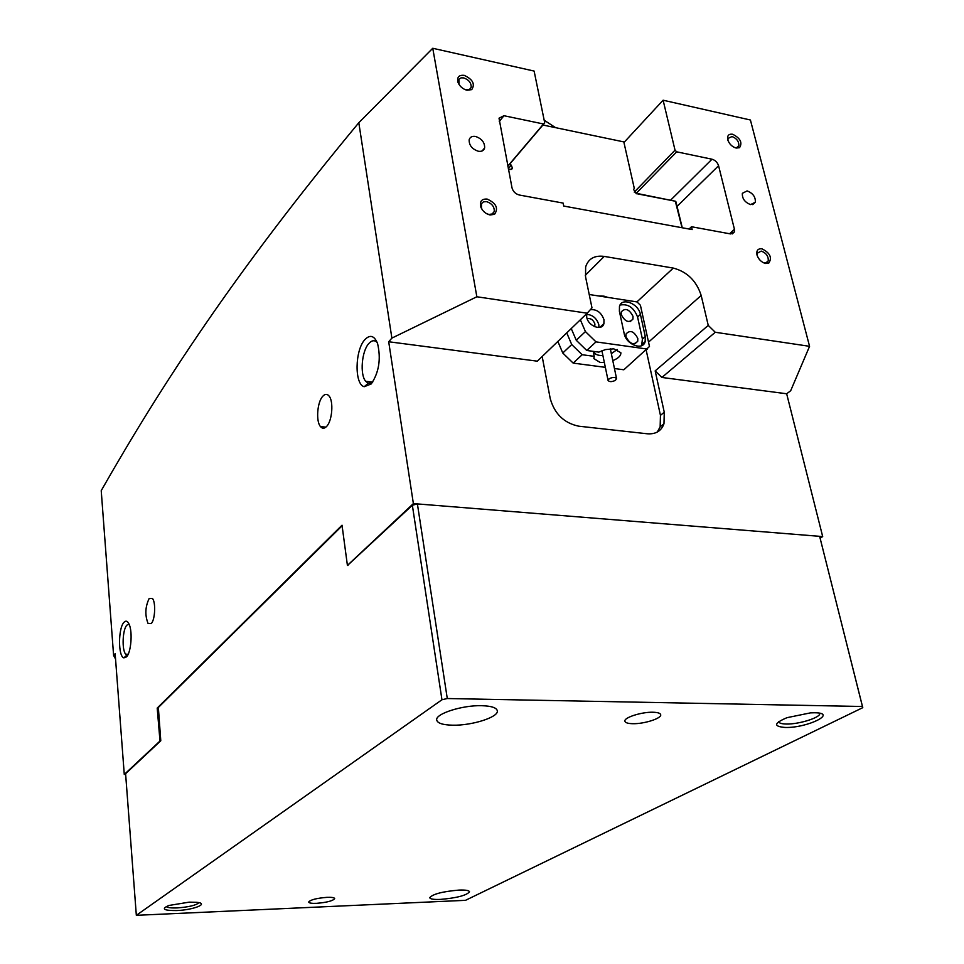 <?xml version="1.0" encoding="UTF-8"?>
<svg xmlns="http://www.w3.org/2000/svg" width="964" height="964" viewBox="0 0 964 964"><rect width="100%" height="100%" fill="white"/><g stroke="black" fill="none" stroke-linecap="round" stroke-linejoin="round"><path stroke-width="1.45" d="M778.671 721.687L778.671 721.699C779.105 723.145 781.635 723.928 786.287 724.024C798.999 724.422 821.268 717.349 819.689 713.324L819.689 713.324M814.652 712.758C838.415 712.902 807.181 728.133 785.202 727.459C773.249 726.482 773.851 723.217 786.998 717.674L810.495 712.866L814.652 712.758M166.29 906.509C167.471 907.666 171.086 908.136 177.147 907.919C188.799 907.064 196.078 905.317 198.97 902.678M189.125 902.159L196.644 902.304C209.791 903.473 193.68 909.992 176.617 910.558C163.494 910.631 160.928 908.932 168.893 905.473L189.125 902.159M452.719 725.193C471.926 725.675 498.774 717.132 497.316 710.83C496.617 707.709 491.435 705.997 481.747 705.696C462.346 705.07 435.113 713.83 436.704 720.012C437.451 723.229 442.789 724.964 452.719 725.193M440.379 899.412C456.755 897.978 466.468 895.448 469.528 891.808C469.143 890.435 465.66 889.856 459.093 890.073C442.56 891.507 432.776 894.038 429.739 897.677C430.161 899.075 433.704 899.653 440.379 899.412M632.794 723.699C644.109 724.024 661.858 718.349 660.702 714.71C660.304 713.191 657.725 712.372 652.965 712.239C641.566 711.866 623.684 717.626 624.901 721.217C625.311 722.759 627.938 723.59 632.794 723.699M316.433 903.34C326.808 902.485 332.881 900.906 334.689 898.617C334.4 897.605 331.845 897.183 327.001 897.339C316.566 898.195 310.456 899.761 308.661 902.051C308.962 903.075 311.553 903.509 316.433 903.34M342.232 526.814L341.642 526.26L158.349 707.468L160.783 740.762L125.597 773.706L136.334 915.318L465.516 900.328L862.78 707.66L862.455 706.491L447.284 698.526L441.958 699.756L136.334 915.318M441.958 699.756L412.351 505.244L347.546 565.41M412.351 505.244L417.4 503.919L819.641 536.333L862.78 707.66M417.4 503.919L447.284 698.526M862.455 706.491L819.641 536.333M123.898 622.419C125.91 620.238 127.694 620.961 129.26 624.564C132.707 632.276 131.032 652.52 126.585 656.846L123.886 657.87C118.09 656.617 118.126 628.299 123.898 622.419M129.104 624.19L126.838 625.166C122.549 629.54 121.729 649.881 125.669 654.195L127.73 655.171M364.802 339.714C370.043 334.267 374.309 335.556 377.587 343.57C381.105 358.921 378.997 372.369 371.273 383.925L364.187 386.721C354.378 384.395 354.86 350.33 364.802 339.714M377.165 342.437C374.562 339.87 371.779 340.244 368.79 343.558C361.681 351.185 359.753 374.586 365.681 381.286L368.284 383.262L372.369 382.563M464.25 75.373C472.806 79.361 475.3 84.121 471.733 89.628L467.01 90.23C462.768 89.05 459.768 86.447 458.021 82.422C456.791 77.18 458.876 74.818 464.25 75.373M465.564 89.809L469.721 89.399L471.203 87.266C471.3 82.868 468.793 79.735 463.684 77.891L461.069 77.855L458.888 79.289L459.045 84.495M487.133 199.066C496.207 203.211 498.677 208.296 494.544 214.321L490.074 214.972C485.772 213.936 482.699 211.309 480.831 207.115C479.457 201.452 481.554 198.765 487.133 199.066M486.543 213.659L488.905 214.454L492.52 213.936L494.279 211.502C494.46 206.694 491.869 203.404 486.531 201.609L483.446 201.85L481.446 203.681L481.458 208.128L482.386 209.947M761.897 248.796C770.043 252.881 772.333 257.653 768.766 263.112L765.657 263.485C761.44 262.316 758.548 259.485 756.981 254.966C756.234 250.556 757.873 248.495 761.897 248.796M763.476 262.762L766.778 262.654L768.248 260.834C768.525 256.207 766.187 252.966 761.247 251.098L757.234 253.231L757.15 255.544M732.64 134.249C740.34 138.165 742.641 142.648 739.533 147.697L736.159 148.058C732.038 146.781 729.23 144.01 727.748 139.744C727.061 135.611 728.688 133.779 732.64 134.249M734.978 147.697L737.568 147.384L738.822 145.757C739.014 141.503 736.749 138.418 732.013 136.526L728.013 138.455L727.928 140.37M750.607 204.597L755.342 202.199C755.619 196.909 752.872 193.149 747.112 190.908L742.352 193.318C742.087 198.62 744.835 202.38 750.607 204.597M478.289 151.24C481.687 151.746 483.808 150.649 484.639 147.926C484.796 142.455 481.771 138.635 475.553 136.466C472.131 135.936 469.998 137.045 469.155 139.792C469.01 145.275 472.059 149.095 478.289 151.24M598.993 296.02L604.006 296.165L607.862 297.406M151.288 623.503C155.12 619.78 155.915 602.223 152.445 598.451L149.167 598.487C145.178 606.862 144.817 615.189 148.07 623.479L151.288 623.503M326.7 426.341C332.231 420.738 333.737 401.217 329.037 395.987C327.097 393.71 324.976 393.83 322.687 396.349C317.216 402.181 315.806 421.328 320.458 426.57C322.35 428.823 324.422 428.739 326.7 426.341M701.177 295.454L708.251 325.398L715.264 332.267L809.567 346.317L750.414 120.006L663.111 100.208L675.029 150.179L676.704 151.83L711.998 159.217C715.252 160.205 717.445 162.374 718.578 165.736L734.435 229.275L734.447 231.866L730.531 233.927L691.477 226.733L692.152 229.589L563.747 206.055L563.133 203.091L519.319 195.017C515.523 193.969 513.089 191.583 512.017 187.884L499.027 118.198L503.955 115.716L543.539 123.995L544.72 122.874L534.116 71.071L432.752 48.272L476.855 296.767L587.209 313.204L591.98 307.841L585.558 276.849L585.642 266.908C588.353 258.665 594.547 255.171 604.247 256.412L673.282 268.076C687.175 271.764 696.478 280.898 701.177 295.454L648.531 342.136M809.567 346.317L790.673 390.745L786.66 393.77L822.69 536.574L820.135 538.177M663.111 100.208L624.009 142.431M715.264 332.267L661.894 377.454L655.171 370.899L708.251 325.398M786.66 393.77L661.894 377.454M125.645 774.466L124.272 774.478L115.15 653.7L113.607 655.472L101.22 490.64C161.024 385.769 234.686 272.294 358.813 122.729L432.752 48.272M124.272 774.478L159.988 741.015L157.204 708.07L342.027 525.211L347.414 565.398L413.375 503.594L388.697 341.75L391.878 338.111L358.813 122.729M115.56 659.014L113.607 655.472M476.855 296.767L391.878 338.111M587.209 313.204L537.322 361.175L388.697 341.75M542.178 356.511L550.251 398.674C554.601 413.893 564.061 423.063 578.641 426.172L647.338 433.788C655.749 434.378 661.292 431.041 663.979 423.762L664.268 412.231L655.171 370.899M822.69 536.574L413.375 503.594M157.204 708.07L158.229 708.094M348.052 565.446L347.414 565.398M507.835 166.085L543.539 123.995M691.477 226.733L689.067 229.022M676.704 151.83L635.987 193.559M544.72 122.874L507.871 166.302M634.24 192.101L675.029 150.179M646.169 350.089L660.448 415.351L660.147 426.859L657.255 432.077M644.314 342.341L644.542 343.064M508.414 169.11L510.173 169.507L512.487 168.302L511.282 165.145L509.655 164.205M638.108 193.668L675.318 201.211L637.843 193.945M682.054 227.745L675.318 201.211M675.957 201.838L682.271 227.781M623.816 141.901L634.3 188.426L623.816 141.901L542.901 125.019M636.77 193.812L633.529 189.474L634.3 188.426M510.366 163.362L510.583 164.458M510.173 169.507L508.426 169.17M586.678 313.698L586.702 317.168C588.148 326.254 602.163 331.423 603.91 323.579L603.982 319.723C601.319 312.457 596.776 309.119 590.33 309.697M598.921 327.495L598.801 324.603C596.656 318.18 592.583 314.77 586.57 314.372M625.998 336.737C629.817 344.015 633.734 345.51 637.746 341.22L637.794 338.424C633.975 331.158 630.058 329.664 626.046 333.966L625.998 336.737M621.238 314.577C625.058 321.807 628.962 323.314 632.95 319.072L632.999 316.337C629.179 309.119 625.274 307.624 621.286 311.878L621.238 314.577M566.748 332.881L571.724 344.546L582.184 354.728L594.222 356.343L593.209 351.354M594.222 356.343L593.848 358.572L599.994 362.38L604.344 362.488M612.791 360.632C618.37 358.319 621.057 355.68 620.852 352.716L613.755 348.835L605.464 349.583L598.825 352.125L586.751 350.474L576.255 340.256L571.242 328.555M557.855 341.425L562.771 353.017L573.158 363.103L605.356 367.344M571.724 344.546L562.771 353.017M580.352 319.795L585.425 331.58L576.255 340.256M587.124 318.674C590.739 318.048 593.342 319.831 594.933 324.037L594.68 326.7M585.425 331.58L596.005 341.883L586.751 350.474M582.184 354.728L573.158 363.103M614.454 368.537L623.841 369.778L649.483 346.474L640.421 305.263L636.999 301.925L589.209 294.502M596.005 341.883L647.338 349.064M640.421 314.433C638.505 303.431 621.672 296.948 619.466 306.456L619.394 311.264L624.154 333.484C626.046 344.654 642.964 351.077 645.181 341.557L645.265 336.532L640.421 314.433L637.59 317.036C633.878 307.552 628.022 303.552 620.045 305.058M641.65 345.666L642.41 339.075L637.59 317.036M615.406 380.358L616.562 378.623C615.201 377.032 612.755 377.057 609.224 378.719L608.067 380.443C609.417 382.045 611.863 382.009 615.406 380.358M611.333 353.692L617.213 349.486M594.222 351.498C594.511 354.258 597.403 355.608 602.91 355.559M595.86 354.198L593.535 352.945M555.565 127.658L544.178 120.223M585.293 275.33L604.247 256.412M636.915 301.913L673.282 268.076M503.955 115.716L499.268 121.488M729.555 233.746L734.435 229.275M718.578 165.736L677.186 206.26M670.787 199.982L711.998 159.217M660.448 415.351L664.268 412.231M508.317 168.64L511.282 165.145M642.41 339.075L645.265 336.532M469.721 89.399L471.733 89.628M492.52 213.936L494.544 214.321M766.778 262.654L768.766 263.112M737.568 147.384L739.533 147.697M752.715 204.621L755.342 202.199M482.193 150.926L484.639 147.926M736.87 147.673L738.822 145.757M765.765 262.991L768.248 260.834M469.432 89.58L471.203 87.266M491.893 214.237L494.279 211.502M372.694 382.106L365.681 381.286M325.892 427.124L320.458 426.57M128.176 654.267L125.669 654.195M151.203 623.6L148.07 623.479M660.147 426.859L663.979 423.762M732.194 233.939L734.447 231.866M481.458 208.128L480.831 207.115M458.647 83.591L458.021 82.422M368.284 383.262L364.187 386.721M126.838 655.11L123.886 657.87M511.559 169.399L512.487 168.302M599.885 327.362L603.91 323.579M634.878 343.799L637.746 341.22M630.215 321.59L632.95 319.072M642.325 344.1L645.181 341.557M616.562 378.623L610.32 348.823M608.067 380.443L601.898 350.691"/></g></svg>
